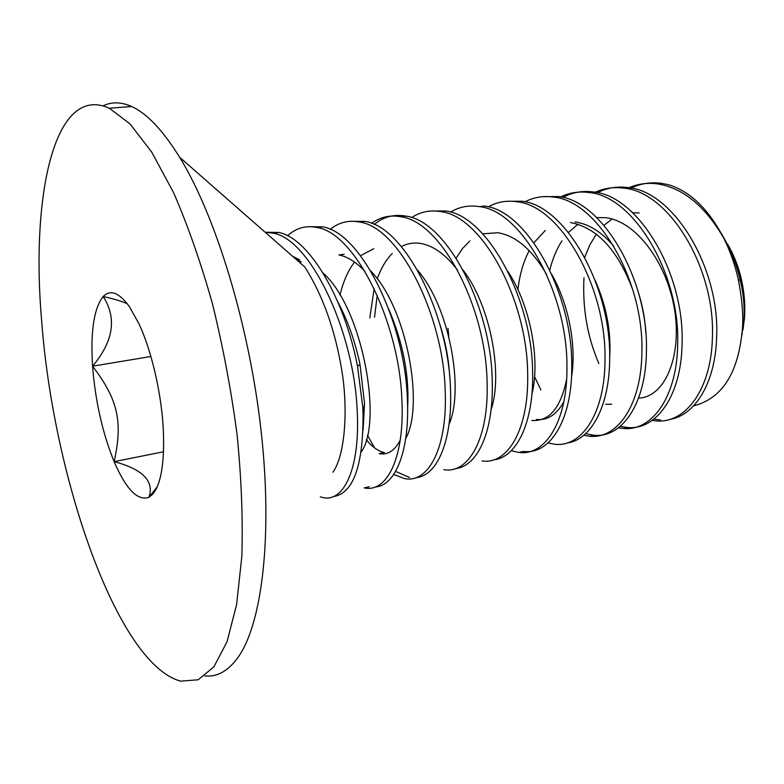 <?xml version="1.0" encoding="UTF-8"?>
<svg xmlns="http://www.w3.org/2000/svg" width="784" height="784" viewBox="0 0 784 784"><rect width="100%" height="100%" fill="white"/><g stroke="black" fill="none" stroke-linecap="round" stroke-linejoin="round"><path stroke-width="1.18" d="M333.161 496.635C353.192 493.655 363.159 466.264 363.061 414.462L362.718 406.759L357.524 366.314C344.568 298.528 309.131 238.189 278.761 232.476L265.159 232.231M265.198 232.26L273.175 233.191C309.896 238.865 353.241 329.799 357.034 407.896C360.846 466.803 344.303 503.073 322.557 497.468L320.333 496.86M375.213 487.001C395.538 485.874 410.032 450.428 407.347 397.909C404.642 321.058 360.699 232.133 322.42 226.831L308.426 226.694M287.542 235.798C296.078 227.948 305.917 225.194 317.069 227.527C355.162 232.868 399.046 322.097 401.849 398.997C404.975 457.092 387.061 493.146 364.207 487.893M415.961 477.662C437.139 476.064 452.584 440.922 450.496 389.344C448.703 313.678 404.338 226.507 364.883 221.392L350.507 221.304M330.172 229.408C338.855 222.342 348.694 219.902 359.68 222.078C399.017 227.223 443.293 314.698 445.175 390.403C447.674 447.586 428.505 483.463 404.662 478.632L393.715 474.447M455.484 468.607C477.456 466.568 493.763 431.739 492.234 381.063C491.303 306.573 446.596 221.078 406.043 216.139C394.146 213.954 383.523 216.747 374.193 224.498M367.402 435.218L374.654 447.929M395.616 471.39L409.571 477.485M371.508 223.371C380.26 216.972 390.03 214.767 400.83 216.756C441.314 221.598 486.041 307.318 487.089 382.082C489 438.413 468.626 474.173 443.832 469.645M493.812 459.806C516.499 457.395 533.659 422.899 532.64 373.047C532.512 299.557 487.344 215.531 445.724 210.994L430.867 211.004M411.61 217.619C420.42 211.758 430.181 209.769 440.892 211.641C482.376 216.306 527.416 300.419 527.661 374.037C528.984 429.465 507.65 464.981 482.003 460.933M523.457 451.427C550.025 455.092 572.487 419.93 571.761 365.285C572.379 292.951 527.044 210.455 484.443 206.045M450.516 212.141C459.306 206.77 468.969 204.938 479.514 206.633C521.987 210.896 567.469 293.598 566.94 366.236C567.743 420.979 545.341 456.229 518.871 452.456L511.237 450.722M567.126 442.989C591.126 439.912 609.776 406.043 609.678 357.759C611.001 286.287 565.215 205.173 521.752 201.204L506.523 201.312M448.791 336.307L447.978 328.31M488.285 206.878C497.134 201.9 506.778 200.204 517.234 201.811C560.599 205.967 606.238 287.169 605.003 358.69C605.297 412.727 581.953 447.723 554.7 444.234L548.036 442.95M585.628 433.679L593.919 435.267C621.937 438.354 646.202 403.603 646.437 350.468C648.407 280.045 602.494 200.381 558.208 196.539L542.704 196.686M524.966 201.821C533.816 197.196 543.4 195.618 553.7 197.117C597.849 200.959 643.791 280.741 641.9 351.359C641.714 404.632 617.557 439.373 589.607 436.247L583.757 435.306M620.281 426.32L627.641 427.525C656.316 430.387 681.433 395.793 682.08 343.392C684.657 273.763 638.49 195.559 593.429 191.982C582.463 190.512 572.271 192.335 562.843 197.46M534.521 376.545L540.882 389.903M560.599 196.96C569.458 192.629 578.974 191.159 589.137 192.55C634.08 196.176 680.198 274.616 677.68 344.264C677.062 396.841 652.063 431.367 623.427 428.476L618.439 427.799M669.418 419.499C695.094 415.687 715.596 382.582 716.664 336.532C719.83 267.893 673.554 191.041 627.857 187.582C616.979 186.18 606.826 187.895 597.408 192.697M595.223 192.266C604.111 188.189 613.578 186.808 623.652 188.131C669.281 191.649 715.478 268.638 712.401 337.375C711.382 389.138 685.657 423.517 656.453 420.93L652.141 420.449M742.899 327.986L743.751 323.282C744.859 308.906 743.693 294.568 740.253 280.29C736.225 263.346 729.777 247.499 720.908 232.74M724.759 239.453L735.862 262.13L741.272 280.692C744.3 294.823 745.182 308.72 743.918 322.371L742.948 329.986M735.862 262.13L730.668 251.556M584.707 257.377L589.813 244.931L596.32 234.093M603.974 225.322L612.069 219.059M632.708 212.719L639.185 212.983M549.643 270.774C552.328 259.377 556.434 249.41 561.961 240.855M568.459 232.446L578.014 224.204M596.702 217.55L605.307 217.697C636.177 220.823 667.674 263.522 674.818 311.238C681.825 358.994 663.676 397.655 638.578 398.047M570.448 222.548C597.183 227.713 618.027 250.321 632.982 290.384M605.777 404.319L611.804 404.221M645.693 331.514C644.958 318.588 642.566 305.691 638.499 292.834M613.696 246.078C601.593 231.907 588.715 223.871 575.074 221.96M545.311 230.437L533.904 242.815M529.19 250.615C523.32 261.954 519.557 275.008 517.93 289.776M609.678 357.396C611.295 331.691 606.453 306.005 595.134 280.349M456.151 258.171L462.491 248.528L469.832 240.943M482.719 233.818L497.889 232.721C515.911 235.798 532.091 249.606 546.428 274.155M566.626 379.221C560.776 407.945 549.192 421.684 531.875 420.44M536.374 419.469C547.448 420.626 556.591 414.726 563.823 401.78M571.507 376.977C576.632 346.979 569.066 304.888 551.867 274.635M448.36 361.894L447.027 355.897M445.616 348.165L444.695 341.795M531.915 394.078C540.48 360.836 530.67 305.574 507.905 271.489M369.803 317.99L374.154 288.708M377.202 278.839C381.044 268.236 386.061 259.769 392.255 253.438M401.388 246.558C407.415 243.393 413.913 242.374 420.9 243.51C433.601 245.784 445.792 254.643 457.484 270.078M491.068 409.728C503.083 375.075 490.911 306.338 463.148 270.157M377.222 295.372L374.536 317.206M439.804 324.174C445.528 342.02 448.84 359.66 449.732 377.075M449.007 424.438C464.383 390.03 449.781 307.161 417.451 270.078M373.782 248.685L360.532 255.702M354.544 262.081C348.067 270.539 343.216 281.554 340.001 295.137M338.972 254.976C347.606 256.711 356.23 262.13 364.864 271.244M388.844 309.357C403.172 343.137 409.434 375.928 407.621 407.719M400.222 440.196C394.646 450.771 387.629 455.249 379.182 453.613M366.275 439.716C372.214 446.949 378.221 451.221 384.297 452.525M405.72 438.481C424.369 405.936 407.141 307.847 370.793 271.088M292.501 256.201L299.802 259.965M301.242 261.876L297.538 260.621M150.891 356.495L92.571 366.187C113.484 341.344 117.032 318.128 103.194 296.538C93.943 308.239 90.395 331.456 92.571 366.187C95.325 401.163 102.508 432.984 114.131 461.658C126.165 489.5 137.798 501.348 149.038 497.223L152.841 494.106C161.2 483.767 164.689 462.148 163.297 429.25C161.455 393.186 151.459 350.272 138.837 323.527L129.429 306.701C119.168 292.55 110.426 289.159 103.194 296.538C113.758 298.861 121.775 301.262 127.253 303.731M332.945 472.213C345.166 454.985 348.263 409.336 341.795 370.313C335.111 329.829 322.792 295.392 304.849 267.03L179.634 157.251C162.856 130.262 146.843 113.347 131.594 106.497C121.187 101.881 111.71 101.655 103.165 105.84M204.859 675.935C217.374 677.258 228.624 670.8 238.61 656.551C262.16 622.574 272.881 535.57 261.023 430.181C249.175 324.88 215.629 215.62 179.634 157.251M41.66 320.793C53.067 475.957 116.983 664.156 180.683 681.149L198.156 679.787L213.905 666.841L227.037 641.724L236.621 604.523L241.844 556.199C243.001 519.037 241.423 478.622 237.121 434.953C231.241 390.452 222.999 346.655 212.395 303.584C200.694 262.14 187.729 225.126 173.509 192.521L151.714 152.096L129.987 123.882L109.378 108.241C54.135 83.124 30.752 196.108 41.66 320.793M628.895 187.739C637.706 183.907 647.084 182.594 657.012 183.809C682.776 187.729 705.032 205.878 723.799 238.248C708.628 209.21 690.263 191.374 668.703 184.759L661.167 183.289C650.436 181.986 640.381 183.593 631.012 188.101M723.799 238.248C730.198 251.096 735.039 264.865 738.322 279.545C742.546 301.752 743.761 319.627 741.958 333.171C737.45 374.536 721.329 398.772 693.595 405.867M727.542 244.167C734.02 255.104 738.753 267.334 741.742 280.878C744.624 294.304 745.466 307.514 744.261 320.509M742.35 332.984L741.674 335.905M361.179 451.986C382.974 422.909 362.923 308.298 322.998 272.92M299.733 259.916L296.421 259.641M337.865 302.036C347.782 320.617 355.152 341.412 359.993 364.413L364.55 403.584L363.061 430.504M583.982 277.722C582.394 308.171 587.343 336.757 598.829 363.482M653.954 419.097L660.471 419.999M92.571 366.187C117.904 399.438 123.049 421.508 114.131 461.658C142.688 469.185 154.33 481.033 149.038 497.223L157.28 486.697M163.523 451.77L114.131 461.658M273.244 233.171L278.771 232.466M317.128 227.536L322.518 226.841M364.295 487.883L369.352 486.727M359.67 222.058L364.893 221.392M400.889 216.756L405.955 216.11M440.853 211.621L445.763 210.994M479.602 206.643L484.365 206.025M518.92 452.446L523.457 451.408M517.215 201.802L521.83 201.204M553.72 197.107L558.208 196.529M589.656 436.237L593.939 435.257M589.166 192.55L593.527 191.992M623.535 428.476L627.661 427.525M623.613 188.121L627.847 187.572M344.215 254.232L338.972 254.967M384.336 452.505L379.289 453.603M131.594 106.497L109.378 108.241M740.253 280.29L738.322 279.535M743.751 323.282L741.958 333.18M657.051 183.819L661.216 183.289M357.524 366.314L359.993 364.413M363.061 414.462L364.55 403.584M157.153 486.982L152.841 494.106"/></g></svg>
